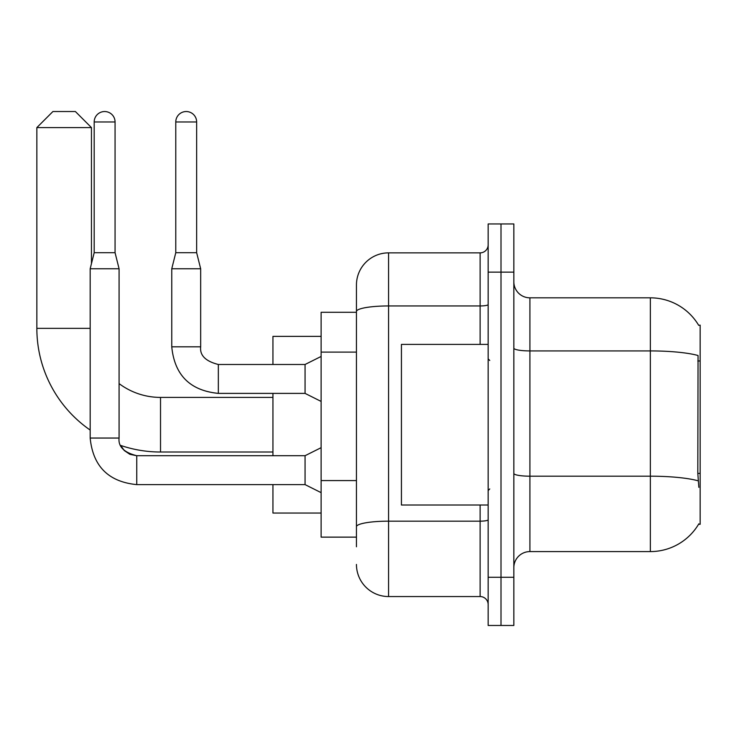 <?xml version="1.0" encoding="UTF-8"?>
<svg xmlns="http://www.w3.org/2000/svg" width="737" height="737" viewBox="0 0 737 737"><rect width="100%" height="100%" fill="white"/><g stroke="black" fill="none" stroke-linecap="round" stroke-linejoin="round"><path stroke-width="1.11" d="M529.912 551.589L650.366 551.589A56.215 56.215 0 0 0 698.851 523.804L698.575 524.283L700.15 524.283L700.15 325.137L698.694 325.339A56.215 56.215 0 0 0 650.366 297.831A56.215 56.215 0 0 1 698.575 325.137A56.215 56.215 0 0 0 650.366 297.831L529.912 297.831A16.057 16.057 0 0 1 513.846 281.774A16.057 16.057 0 0 0 529.912 297.831L529.912 551.589A16.057 16.057 0 0 0 513.846 567.647M356.45 546.771L356.45 311.53L356.45 312.285L321.12 312.285L321.12 537.135L356.45 537.135M501.003 577.283L501.003 625.464L513.846 625.464L513.846 577.283L501.003 577.283L501.003 625.464L488.152 625.464L488.152 577.283L501.003 577.283L501.003 272.137L501.003 577.283M488.152 577.283L488.152 223.956L501.003 223.956L501.003 272.137L501.003 223.956L513.846 223.956L513.846 577.283M698.851 487.35L697.819 473.394L698.05 355.51A56.215 9.765 180 0 0 650.366 350.923L650.366 297.831A56.215 56.215 0 0 1 698.694 325.339M480.119 344.409L480.119 305.947L388.574 305.947A32.124 5.574 180 0 0 356.45 311.53L356.45 284.989A32.124 32.124 0 0 1 388.574 252.865L388.574 596.555L480.119 596.555L480.119 505.011M388.574 252.865L480.119 252.865A8.033 8.033 0 0 0 488.152 244.831M356.45 342.465L356.45 284.989M356.45 532.317L356.45 490.225M488.152 604.589A8.033 8.033 0 0 0 480.119 596.555M388.574 596.555A32.124 32.124 0 0 1 356.45 564.441M488.152 344.409L401.425 344.409L401.425 505.011L488.152 505.011M272.939 452.011L160.519 452.011A123.669 123.669 0 0 1 120.702 445.434L124.258 450.537L129.85 454.305L136.75 455.733M90.172 430.058A123.669 123.669 0 0 1 36.85 328.352L36.85 127.593L52.907 111.536L75.395 111.536L91.452 127.593L36.85 127.593M160.519 452.011L160.519 397.409A69.057 69.057 0 0 1 119.081 383.599M91.452 263.625L91.452 127.593M272.939 393.392L272.939 455.706M272.939 484.614L272.939 513.044L321.12 513.044M321.12 336.376L272.939 336.376L272.939 364.483M115.064 252.708L94.189 252.708L94.189 121.974A10.438 10.438 0 0 1 104.626 111.536A10.438 10.438 0 0 1 115.064 121.974L115.064 252.708L119.081 268.765L119.081 438.045C118.104 446.613 124 452.5 136.75 455.706L136.75 484.614C108.486 481.823 92.963 466.3 90.172 438.045L90.172 268.765L119.081 268.765M321.12 492.648L305.063 484.614L305.063 455.706L321.12 447.681M196.65 252.708L175.775 252.708L175.775 121.974A10.438 10.438 0 0 1 186.212 111.536A10.438 10.438 0 0 1 196.65 121.974L196.65 252.708L200.667 268.765L200.667 346.814C199.699 355.381 205.586 361.277 218.336 364.483L218.336 393.365C190.072 390.601 174.549 375.078 171.758 346.814L171.758 268.765L200.667 268.765M321.12 401.425L305.063 393.392L305.063 364.483L321.12 356.45M700.15 360.973L697.819 360.973M700.15 473.394L697.819 473.394M356.45 352.102L321.12 352.102M356.45 480.588L321.12 480.588M650.366 551.589L650.366 350.923L529.912 350.923A16.057 2.791 0 0 1 513.846 348.131M698.225 480.837A56.215 9.765 180 0 0 650.366 476.194L529.912 476.194A16.057 2.791 -0 0 1 513.846 473.403M513.846 272.137L488.152 272.137M488.152 519.769A8.033 1.391 0 0 1 480.119 521.16L388.574 521.16A32.124 5.574 180 0 0 356.45 526.743M488.152 304.556A8.033 1.391 0 0 1 480.119 305.947L480.119 252.865M36.85 328.352L90.172 328.352M305.063 484.614L136.75 484.614C108.486 481.823 92.963 466.3 90.172 438.045C92.963 466.3 108.486 481.823 136.75 484.614C108.486 481.823 92.963 466.3 90.172 438.045C92.963 466.3 108.486 481.823 136.75 484.614C108.486 481.823 92.963 466.3 90.172 438.045C92.963 466.3 108.486 481.823 136.75 484.614C108.486 481.823 92.963 466.3 90.172 438.045C92.963 466.3 108.486 481.823 136.75 484.614C108.486 481.823 92.963 466.3 90.172 438.045L119.081 438.045C118.104 446.613 124 452.5 136.75 455.706L129.85 454.305L124.258 450.537L120.702 445.434L124.258 450.537L129.85 454.305L136.75 455.706L129.85 454.305L124.258 450.537L120.702 445.434L124.258 450.537L129.85 454.305L136.75 455.706C124 452.5 118.104 446.613 119.081 438.045C118.104 446.613 124 452.5 136.75 455.706C124 452.5 118.104 446.613 119.081 438.045M94.189 121.974L115.064 121.974M305.063 393.392L218.336 393.392C190.072 390.601 174.549 375.078 171.758 346.814C174.549 375.078 190.072 390.601 218.336 393.392C190.072 390.601 174.549 375.078 171.758 346.814C174.549 375.078 190.072 390.601 218.336 393.392C190.072 390.601 174.549 375.078 171.758 346.814C174.549 375.078 190.072 390.601 218.336 393.392C190.072 390.601 174.549 375.078 171.758 346.814C174.549 375.078 190.072 390.601 218.336 393.392C190.072 390.601 174.549 375.078 171.758 346.814L200.667 346.814C199.699 355.381 205.586 361.277 218.336 364.483C205.586 361.277 199.699 355.381 200.667 346.814C199.699 355.381 205.586 361.277 218.336 364.483C205.586 361.277 199.699 355.381 200.667 346.814C199.699 355.381 205.586 361.277 218.336 364.483C205.586 361.277 199.699 355.381 200.667 346.814C199.699 355.381 205.586 361.277 218.336 364.483C205.586 361.277 199.699 355.381 200.667 346.814C199.699 355.381 205.586 361.277 218.336 364.483L305.063 364.483M175.775 121.974L196.65 121.974M489.755 360.467L488.152 358.864M489.755 488.953L488.152 490.556M272.939 397.409L160.519 397.409M305.063 455.706L136.75 455.706M94.189 252.708L90.172 268.765M175.775 252.708L171.758 268.765"/></g></svg>
